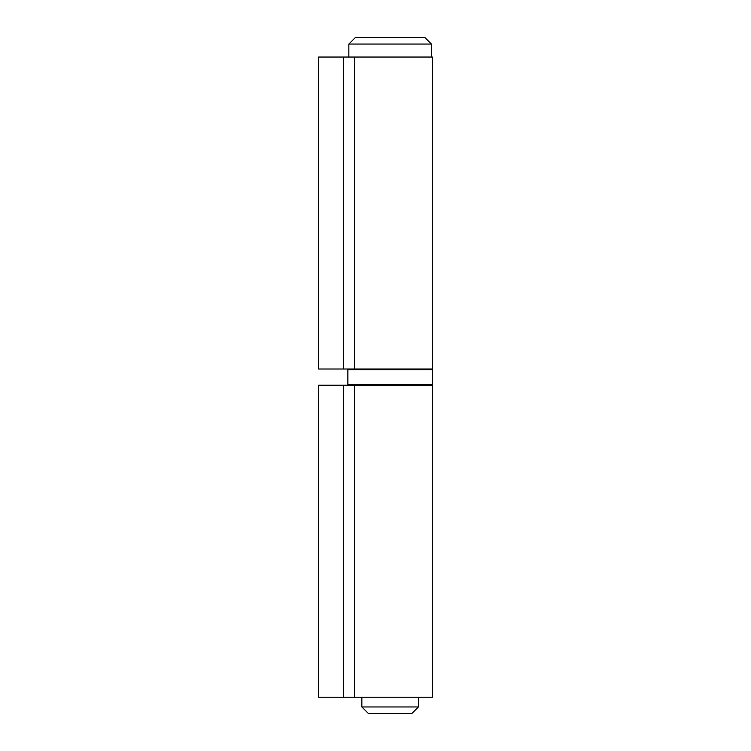<?xml version="1.0" encoding="UTF-8"?>
<svg xmlns="http://www.w3.org/2000/svg" width="751" height="751" viewBox="0 0 751 751"><rect width="100%" height="100%" fill="white"/><g stroke="black" fill="none" stroke-linecap="round" stroke-linejoin="round"><path stroke-width="1.13" d="M418.391 706.954L411.895 713.45L368.347 713.45L361.851 706.954L418.391 706.954L418.391 697.2M348.858 44.046L355.354 37.55L424.897 37.55L431.393 44.046L348.858 44.046L348.858 57.048M431.393 44.046L431.393 57.048M318.631 369.004L318.631 57.048L432.369 57.048L432.369 369.004L318.631 369.004M318.631 697.2L318.631 385.244L432.369 385.244L432.369 697.2L318.631 697.2M347.882 369.652L347.882 384.596L432.369 384.596L432.369 369.652L347.882 369.652L348.53 369.004M431.712 369.004L432.369 369.652M432.369 384.596L431.712 385.244M354.444 369.004L354.444 57.048M343.46 369.004L343.46 57.048M354.444 697.2L354.444 385.244M343.46 697.2L343.46 385.244M361.851 697.2L361.851 706.954M347.882 384.596L348.53 385.244"/></g></svg>
